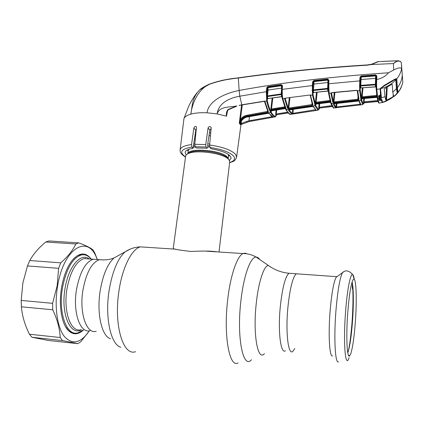 <?xml version="1.0" encoding="UTF-8"?>
<svg xmlns="http://www.w3.org/2000/svg" width="424" height="424" viewBox="0 0 424 424"><rect width="100%" height="100%" fill="white"/><g stroke="black" fill="none" stroke-linecap="round" stroke-linejoin="round"><path stroke-width="0.64" d="M210.707 251.453L209.112 251.003M292.756 351.459C288.219 355.513 285.426 332.241 287.923 307.119C289.958 288.214 292.746 277.1 296.281 273.787L298.252 273.925L296.281 273.787C292.746 277.1 289.958 288.214 287.923 307.119C285.426 332.241 288.219 355.513 292.756 351.459L294.855 348.565M88.611 258.894L93.248 259.228C85.531 261.963 79.977 271.927 76.58 289.126C72.52 311.969 80.094 333.789 90.005 330.678C80.094 333.789 72.52 311.969 76.58 289.126C79.977 271.927 85.531 261.963 93.248 259.228L99.449 259.673C91.849 262.424 86.369 272.425 83.009 289.671C78.991 312.583 86.432 334.451 96.195 331.308M229.697 161.936L229.002 159.768L227.37 158.274C220.443 152.767 195.703 149.773 188.288 153.546C186.576 154.309 185.68 155.232 185.606 156.302L173.236 248.538C173.644 249.174 179.58 250.155 191.038 251.474C203.17 250.838 211.894 250.971 217.21 251.877M209.726 144.049L207.755 143.816M194.833 143.858L193.678 144.038M187.323 149.974L187.763 150.515M226.294 156.997L226.957 156.779M228.531 156.101L229.612 155.38M332.607 355.895C329.522 357.861 328.118 334.902 330.137 310.713C331.706 292.915 333.72 281.769 336.174 277.269L337.446 276.342M347.77 312.414C349.254 294.283 351.046 283.354 353.134 279.623L354.173 279.252C356.372 280.81 356.865 301.411 355.365 321.763C354.236 336.868 352.71 347.495 350.796 353.648L349.678 355.81C347.028 359.186 345.899 336.656 347.77 312.414M352.111 281.965C353.6 287.446 353.733 304.681 352.498 321.403C351.337 336.635 349.768 347.102 347.786 352.81M83.295 329.989L77.756 332.935C66.595 336.296 57.977 312.462 62.545 287.499C66.361 268.752 72.61 257.914 81.291 254.972C84.975 254.193 88.234 255.561 91.059 259.075M80.178 254.723L80.777 254.935M85.288 258.301L85.6 258.682M72.175 332.352L71.497 332.464M348.083 352L347.924 350.881L347.632 351.883M352.254 287.085L352.752 288.23L352.455 288.956L352.254 287.09L352.381 283.508M89.353 330.789C80.841 343.27 72.504 345.163 64.337 336.46C57.118 327.249 54.166 306.08 57.627 285.951C63.923 246.742 88.839 233.847 97.101 259.334M58.597 268.318L27.475 265.928L22.87 282.956L21.2 300.431L52.597 303.324L57.145 285.85L58.597 268.318L60.78 262.838C67.935 256.472 72.949 250.192 75.822 243.986L78.779 242.894C85.574 245.411 90.291 247.717 92.925 249.805L94.897 253.17L97.255 259.387M83.475 330.005C78.17 334.849 73.151 335.045 68.423 330.593C61.581 323.963 58.464 305.116 61.602 287.324C63.574 276.316 66.897 267.608 71.571 261.195C78.885 252.359 85.436 251.655 91.234 259.085M65.508 326.602L68.073 330.01C70.517 332.464 73.172 333.502 76.039 333.121M71.82 332.601L72.154 332.543M27.475 265.928L29.786 260.532L60.78 262.838M75.822 243.986L45.781 242.014C38.754 247.796 33.422 253.971 29.786 260.532M45.781 242.014L48.935 240.949L78.779 242.894M73.808 333.126L74.142 332.909M52.756 309.785L21.391 306.801L21.582 308.64C22.546 317.147 25.17 325.674 29.447 334.229L60.208 337.515C59.795 328.722 57.314 319.479 52.756 309.785L52.597 303.324M21.391 306.801L21.2 300.431M62.556 340.578L31.97 337.271L48.288 340.451L77.82 343.657L62.556 340.578L60.208 337.515M31.97 337.271L29.447 334.229M89.422 330.784L80.708 341.797L77.82 343.657M84.71 254.866L80.226 254.713C77.825 255.28 75.451 256.812 73.098 259.313M81.302 254.967L80.523 254.649M358.322 98.585L358.243 99.91M333.937 103.785L335.903 107.24L335.395 107.781L333.386 104.246L334.43 103.689M334.393 103.695L358.195 101.034M358.169 101.039L359.446 101.341L358.884 101.05L360.374 104.437L360.925 104.861L335.395 107.781M359.446 101.341L360.951 104.802M360.342 104.399L360.925 104.861L362.737 104.67L360.999 100.212L359.642 90.619L359.706 80.878L328.764 83.777L329.114 93.354L331.086 102.762L333.752 108.046L335.644 107.823M336.947 103.43L336.598 106.965L359.854 104.246L359.971 105.02M359.881 103.726L359.854 104.246L360.188 104.214M336.274 103.509L335.903 107.24L336.598 106.965L336.741 107.728M333.386 104.246L333.905 103.795M328.515 92.989L328.213 89.671L328.515 92.989L329.114 93.354L332.125 92.75L356.616 90.46L357.739 90.768L358.99 99.343L357.92 99.963L334.064 102.635L332.771 102.29L330.98 93.598L331.086 93.158L332.135 92.75M332.093 92.58L356.589 90.285L357.739 90.768L359.642 90.619L360.225 90.174L361.555 99.693L363.267 104.118L364.296 102.809L377.991 101.522M328.531 93.068L329.13 93.46M332.771 102.29L333.312 101.781L333.964 101.898L334.064 102.635M330.98 93.598L331.547 93.158L333.312 101.781L334.239 92.538M334.912 92.469L333.964 101.898L357.84 99.216L357.92 99.963M357.246 90.725L358.381 98.898L357.236 90.688L357.84 91.043M358.381 98.898L358.99 99.343M357.84 99.216L357.983 96.64M328.208 89.692L328.78 89.872M328.181 89.369L328.144 88.208L327.604 88.383L327.922 82.526L313.967 84.037L313.41 89.915L327.604 88.383L327.582 89.003L313.347 90.535L313.643 92.538L327.869 90.975L327.582 89.003L328.748 89.453M328.16 87.943L328.711 88.33M328.144 88.192L328.224 83.963L328.149 87.922L328.711 87.991M312.674 81.742L313.31 81.949L312.949 85.775L312.308 85.574L282.257 89.374L282.289 94.992L282.829 98.813L285.728 98.087L309.499 95.066L312.488 95.13L312.308 85.574L312.674 81.742L313.771 80.56L327.704 79.039L328.955 80.242L328.409 80.502L328.229 83.925M328.95 80.316L328.764 83.777L328.224 83.963L328.409 80.502M328.955 80.242L328.409 80.459L327.763 79.643L313.834 81.159L313.898 81.631L327.821 80.11L327.922 82.526L328.303 82.473M328.409 80.412L327.704 79.039M327.927 91.123L313.643 92.538L313.082 92.962L312.779 90.937L313.347 90.535L313.41 89.915L312.769 89.713L313.31 81.949L313.771 80.56M313.32 82.023L313.898 81.631L313.967 84.037L313.325 83.835M312.949 85.775L312.769 89.713M312.133 90.169L312.748 90.068M319.219 109.01L318.037 110.176L315.318 106.329L312.488 95.13L313.05 94.7L315.843 105.815L318.525 109.636L319.431 108.38M312.144 90.784L312.748 90.646L313.05 94.7M282.246 98.485L281.806 95.236L282.246 98.485L282.829 98.813L286.677 110.478C287.801 112.646 288.94 113.95 290.085 114.401L290.429 114.39M281.796 95.273L282.336 95.437M281.706 93.508L282.225 93.895M239.269 105.502L241.712 104.808L263.781 101.251L266.707 101.103L266.309 91.706L266.728 87.784L267.783 86.607L281.255 84.673L282.49 85.887L282.257 89.374L281.764 89.543L281.695 93.487L282.22 93.55M281.78 89.496L282.002 86.136L281.981 89.4M281.87 88.086L281.6 88.113L281.34 85.261L267.878 87.19L268.101 90.042L267.443 89.84L267.39 87.985L266.972 91.907L267.321 100.939C268.339 105.178 269.468 108.57 270.703 111.115L271.445 112.519C272.712 114.703 274.021 115.985 275.367 116.372L276.591 114.931M282.002 86.136L281.435 85.738L267.968 87.678L267.401 88.06M281.695 96.752L267.846 98.591L267.29 98.999L266.85 96.932L267.406 96.54L267.846 98.591L281.61 96.608L281.176 94.557L267.406 96.54L267.475 95.925L281.207 93.948L281.6 88.113L268.101 90.042L267.475 95.925L266.818 95.729L267.443 89.84M267.783 86.607L267.39 87.985L266.728 87.784M281.255 84.673L281.34 85.261M378.473 61.602L371.329 64.549L393.44 63.558L393.689 69.992L388.527 72.774C332.098 76.612 282.299 82.505 239.136 90.445L239.809 96.195L266.309 91.706L266.972 91.907M276.639 114.904L275.356 116.844L274.911 116.902C273.554 116.515 272.235 115.222 270.952 113.023L270.199 111.607C268.949 109.053 267.804 105.634 266.77 101.357L267.258 100.684M263.781 101.251L265.101 101.898L268.392 111.655L267.512 112.302L246.848 116.028C244.41 116.52 242.464 117.787 241.002 119.822L239.274 123.13L241.601 105.009M266.77 101.357L267.321 100.939M274.911 116.902L275.367 116.372M239.274 123.13L239.867 123.919C240.657 119.987 243.084 117.512 247.134 116.499L270.576 112.344L271.074 111.846M227.561 110.457L226.559 116.192L217.146 113.913C219.627 105.868 230.062 107.479 236.751 105.958L227.9 109.583L228.048 109.89L236.841 106.122M180.131 149.778L183.963 118.535C184.806 116.685 187.111 115.217 190.864 114.136C195.204 112.943 200.584 112.493 207.002 112.779L217.146 113.913C218.413 102.82 230.147 97.801 239.809 96.195L241.823 104.967L239.173 105.338M229.474 160.505L231.117 158.115C230.269 154.166 223.586 151.039 211.073 148.739L210.007 147.451L209.636 144.982L211.184 127.481C209.949 126.193 208.915 126.326 208.099 127.884L205.757 144.558L206.048 146.996L207.082 148.225L196.233 147.976L195.157 146.752L194.786 144.324L196.476 126.977C195.427 125.997 194.563 126.331 193.879 127.974L191.531 144.589L191.876 147.043C181.027 148.925 178.907 152.221 185.521 156.933M367.544 65.169L371.329 64.549L367.544 65.169C322.579 67.893 279.506 72.186 238.33 78.048L239.136 90.445C226.368 92.967 208.831 100.038 207.002 112.779M242.295 104.882L240.435 119.377C241.982 117.21 244.06 115.858 246.673 115.323L267.735 111.369M239.284 123.077L240.435 119.377L241.002 119.822M267.443 110.516L267.512 112.302M264.544 101.643L267.814 111.327L268.392 111.655M264.438 101.506L265.101 101.898M227.831 109.646L226.904 112.45L226.501 116.07C226.056 113.653 226.522 111.491 227.9 109.583M281.827 95.342L281.176 94.557L281.207 93.948L281.7 93.789L281.764 89.543M281.753 94.891L281.7 93.789M281.854 95.363L281.737 94.796M281.934 96.64L281.61 96.608L281.949 96.767M281.865 85.823L282.485 85.754M282.124 93.89L281.986 95.416M267.687 98.861L267.29 98.999M276.565 114.952L276.363 115.365L275.743 115.312L276.019 110.102M271.8 110.791L271.477 111.236L270.941 110.219L270.851 108.751L272.134 98.114M266.85 96.932L266.818 95.729M275.743 115.312L276.199 114.787L288.002 113.007M276.363 115.365L276.814 114.84M287.87 112.858L276.199 114.787L276.231 114.008L287.329 112.175M240.466 123.517L240.302 124.698L241.563 120.692C243.021 118.699 244.977 117.448 247.42 116.955L268.053 113.303L269.388 113.51C270.623 115.54 271.885 116.754 273.189 117.151L274.996 116.923L275.446 116.399M282.437 85.468L281.404 85.579M270.941 110.219L271.445 109.721L271.71 110.24L271.212 110.743M284.933 107.526L271.445 109.721L271.514 108.973L284.663 106.827M272.828 98.013L271.514 108.973M285.145 108.056L271.71 110.24L272.054 110.759L285.373 108.597M271.477 111.236L271.975 110.733L285.357 108.56M275.579 113.802L276.231 114.008L276.708 109.991M282.363 98.872L282.882 99.046M289.846 114.385L292.083 114.114L291.654 114.098L288.484 110.42L289.406 109.848L312.371 106.519L313.681 106.774L316.214 110.457L318.069 110.192L318.562 109.657M286.179 110.298L290.064 114.406M310.522 95.352L312.944 104.845L311.974 105.475L288.93 108.825L287.605 108.533L284.711 99.121L284.886 98.532L285.787 98.251M312.509 95.283L313.076 94.854M285.283 98.506L284.711 99.121M285.267 98.522L288.119 108.035L287.605 108.533M288.93 108.825L288.792 108.104L312.287 104.516M289.295 97.78L288.119 108.035L288.792 108.104L289.984 97.684M311.974 105.475L311.958 103.218M312.944 104.845L312.356 104.458L310.198 95.162M310.776 95.76L310.183 95.4M313.325 90.535L313.368 89.909L313.315 90.535M309.562 95.061L285.728 98.087M388.527 72.774C385.384 76.41 381.43 78.636 376.666 79.463L376.077 79.664L375.987 83.862L376.602 83.804L376.793 89.353L380.185 88.855L383.773 85.643L392.889 80.316L396.186 78.678L396.721 78.959C399.217 75.838 400.866 72.414 401.661 68.688C400.622 67.31 397.966 67.745 393.689 69.992M360.008 77.184L360.639 77.391L360.331 81.085L359.706 80.878L360.008 77.184L361.174 75.975L375.558 74.91L376.804 76.055L376.602 83.804M361.174 75.975L361.237 77.03L375.611 75.944L375.584 75.536L361.206 76.59L360.639 77.391L361.237 77.03L360.755 85.357L375.399 84.243L375.611 75.944L376.221 76.315L376.226 78.26M375.558 74.91L375.584 75.536M376.136 78.339L361.237 79.495L360.612 79.288L360.644 77.438M376.226 78.223L376.221 76.341M376.083 79.643L376.221 76.394M376.629 85.796L376.003 85.595L375.987 83.862M375.982 84.069L375.399 84.243L375.378 84.874L360.697 85.982L360.851 87.901L375.521 86.777L375.378 84.874L375.982 85.224M376.788 89.273L376.146 88.865L376.009 85.632M376.046 87.111L375.521 86.777L376.04 86.957M376.205 78.716L376.687 78.917M375.553 86.92L360.851 87.901L360.262 88.335L360.103 86.406L360.697 85.982L360.755 85.357M360.331 81.085L360.114 85.319L360.612 79.288M359.499 85.415L360.114 85.319M331.012 103.981L333.195 107.749L333.757 108.051M333.45 101.908L333.402 102.635M328.293 91.065L327.869 90.975L328.303 91.202M333.381 107.961L333.985 108.056M332.066 106.35L319.309 108.088L332.172 106.53M333.55 101.93L333.497 102.645M319.76 108.205L319.277 108.745L318.822 108.623L318.721 107.081L319.367 107.299L331.685 105.624M319.749 103.636L319.309 108.088L318.822 108.623M330.455 102.242L329.994 101.188L316.023 102.99L316.41 104.039L330.386 102.279L316.41 104.039L315.885 104.553L315.445 102.009L316.468 92.368M331.123 93.169L331.091 93.577M317.147 92.294L316.023 102.99L315.493 103.498M330.164 101.188L329.983 100.721M316.092 102.232L329.973 100.44M313.373 92.883L313.082 92.962M328.293 87.975L328.271 88.277M312.779 90.937L312.748 90.646M316.129 104.15L315.885 104.553M318.037 110.176L318.525 109.636M289.03 109.986L292.125 113.574L291.654 114.098M288.484 110.42L288.967 110.012M293.286 109.297L293.026 113.998L292.083 114.114L292.597 109.403M316.012 96.667L316.394 99.38M292.353 113.452L315.244 109.758M315.239 109.858L315.408 110.616L293.026 113.998M313.681 106.774L313.145 106.557L316.288 110.378M316.214 110.457L315.408 110.616M276.427 112.376L275.738 112.493M381.383 98.267L380.503 98.469M364.009 98.527L363.569 100.234M272.6 116.96L273.077 117.247L272.388 117.39L249.211 121.534L240.991 124.534M246.922 122.133L246.646 121.423L248.968 120.819L271.694 116.738M241.118 123.58L246.646 121.423M272.388 117.39L272.197 116.78M273.189 117.151L268.917 113.367M241.563 120.692L240.307 124.635M269.388 113.51L268.858 113.282M271.959 99.561L272.494 100.758M241.325 107.155L242.12 106.249M186.178 154.977L185.129 152.55C185.405 150.547 188.033 149.142 193.021 148.321L195.793 130.29L196.439 129.097M195.305 139.538L194.431 139.152M210.553 135.855L209 135.638M193.021 148.321L191.876 147.043M211.253 128.912L210.696 129.039L209.843 130.131L208.099 127.884M207.082 148.225L207.792 147.229L207.739 143.911L209.843 130.131M209.429 132.823L210.839 133.019M199.577 90.005L198.135 91.642C191.86 98.866 192.03 108.141 190.864 114.136C191.95 104.336 197.568 89.512 209.483 84.243L199.805 89.766L199.073 90.556M367.338 64.967C322.484 67.702 279.522 71.995 238.442 77.862L238.33 78.048C228.451 78.896 218.837 80.963 209.483 84.243L209.498 84.085C218.726 80.836 228.244 78.779 238.044 77.926M201.135 88.701L209.429 84.116M360.771 85.102L360.124 85.16M360.692 85.945L359.589 86.04L359.6 85.415M376.798 76.352L376.687 75.583M371.249 64.347L377.196 61.946M401.369 62.863L402.795 81.811L401.364 62.8L400.505 61.581C398.523 60.5 396.207 61.12 393.551 63.446L397.739 60.78L398.73 60.743M397.521 60.823L381.982 61.432M221.869 80.364L238.378 77.836C279.543 71.963 322.606 67.66 367.555 64.92L371.223 64.316C372.495 64.183 378.961 60.982 377.98 61.623L397.739 60.78L400.505 61.581M402.795 81.811L402.715 82.786C400.839 88.754 401.115 88.097 397.728 92.914M402.254 75.456C401.867 79.898 400.235 84.01 397.357 87.8L398.078 92.262C400.468 89.135 402.042 85.749 402.8 82.102M396.641 87.694L397.394 91.902L398.104 92.066M396.79 79.23L397.357 87.8L396.636 87.636L396.058 79.071L396.79 79.23L395.942 78.912L395.756 79.818C395.041 79.484 393.997 79.898 392.619 81.064L392.645 80.698M396.636 87.636L396.058 79.071M392.905 80.475L383.773 85.643M380.572 88.165L380.842 87.985M378.537 96.078L379.056 95.612L379.75 99.788L379.236 100.324L378.537 96.078L380.498 95.077L380.185 88.855L380.503 88.611L380.938 93.524M377.72 97.801L377.084 97.335L376.152 88.939L376.793 89.353L377.842 98.601L379.077 103.069L382.31 102.454L381.319 100.26L380.545 100.435L380.402 99.677L379.75 99.788L379.92 95.289M379.713 95.257L380.821 94.753M379.061 95.554L379.703 95.257M380.058 96.158L380.683 96.386L380.402 99.677L381.213 99.492L381.319 100.26L381.627 99.905L382.342 101.537M379.236 100.324L380.545 100.435M377.365 98.972L378.457 102.629L379.088 103.085L382.877 102.364M380.021 89.687L380.381 89.003M380.397 88.802L380.429 88.383M382.003 102.327L382.416 102.025M381.664 99.147L381.627 99.905M382.581 102.046L382.31 102.454L382.766 102.428L386.026 101.288L384.287 101.961M397.235 92.358L397.378 92.035L398.078 92.262L397.67 92.994L394.829 95.85M394.659 95.861L386.216 101.209M378.531 102.825L378.976 103.074M386.026 101.288L394.686 95.988L396.933 93.847M383.005 102.078L382.766 102.428M364.386 98.49L364.009 102.619L364.296 102.809M377.916 101.288L364.009 102.619L363.479 103.17L363.723 98.559M364.084 101.824L377.704 100.52M376.692 78.832L376.221 78.413M362.986 87.874L362.17 96.81L376.586 95.421L376.655 94.038M377.09 97.35L376.735 97.276L376.549 96.179L362.091 97.573L362.329 98.66L377.09 97.382M376.931 96.269L376.549 96.179L376.819 95.4M362.17 96.81L362.091 97.573L361.534 98.087L361.534 96.577L362.17 96.81M376.751 97.319L362.329 98.66L361.773 99.184L361.534 98.087M362.26 98.363L361.773 99.184M362.345 98.697L361.9 99.015L362.059 97.573L361.974 98.511M360.792 84.901L360.739 85.425M360.485 88.017L360.262 88.335M360.103 86.406L360.225 90.174M363.781 103.355L363.267 104.118M359.488 86.454L360.098 86.284M364.19 100.138L363.834 100.202L363.447 103.09M364.359 98.495L363.925 102.635M397.198 92.877L397.293 91.409L397.198 92.877L396.408 88.68L392.767 92.225L393.61 96.147L393.037 96.746L385.914 100.684L385.003 96.672L381.446 97.78M380.445 95.172L381.473 97.944M381.759 99.444L382.533 101.998L382.888 102.11C388.591 100.499 393.35 97.499 397.156 93.1L397.203 92.909M383.672 85.865L383.646 86.263L380.8 88.563L380.582 89.422L381.42 97.61M381.155 95.543L380.842 94.69M380.604 89.072L380.667 88.176M383.593 86.284L383.619 85.887M385.814 101.14L382.888 102.11M383.169 61.353L396.016 60.823M383.646 86.263L392.619 81.064M380.8 88.563C386.789 87.121 391.776 84.206 395.756 79.818M395.852 80.104L396.408 88.68M385.003 96.672L384.224 88.913L391.564 84.429L392.216 84.281L392.767 92.225M118.444 255.502L114.125 257.877C107.638 263.739 103.005 274.588 100.234 290.435C96.46 313.182 101.68 336.285 110.457 338.697M130.285 249.073L125.154 251.824C117.724 258.608 112.387 271.418 109.143 290.265C104.728 317.359 110.791 344.744 120.824 347.261M145.93 247.24L140.333 246.874C131.795 249.026 122.409 267.279 118.996 290.7C113.5 324.651 123.13 356.51 135.579 351.676M246.911 253.844L245.03 253.144L243.042 253.557C237.164 255.99 230.412 275.282 227.683 299.858C223.347 335.527 229.474 368.44 238.081 362.886M259.668 259.493C258.592 257.882 257.416 257.077 256.133 257.077C250.6 256.599 243.572 275.717 240.843 301.39C236.571 337.827 243.18 369.649 251.48 359.732M271.259 267.401L268.456 265.509C264.025 265.35 258.439 281.881 256.228 303.669C252.784 334.547 257.819 361.794 264.459 353.611M291.06 273.411L288.988 273.263C285.294 276.554 282.4 287.626 280.312 306.473C277.752 331.51 280.73 354.734 285.474 350.712M103.758 259.965L99.449 259.673C105.263 260.267 110.155 259.668 114.125 257.877L125.154 251.824C129.786 248.756 134.843 247.107 140.333 246.874L175.78 249.185M227.794 158.375L226.257 156.97C219.754 151.797 196.683 149.01 189.719 152.55L187.885 153.732M228.154 158.793L227.492 157.362C223.066 150.356 188.669 147.261 187.848 153.753M209.822 147.091L207.935 146.863M195.284 146.895L193.18 147.303M188.918 149.29L188.224 150.721L187.816 153.769M228.536 156.037L229.103 154.946M227.137 157.68L227.487 157.431M228.557 155.878L228.244 154.315M209.615 145.893L207.946 145.692M194.817 145.798L193.365 146.073M187.927 149.677L188.203 150.88M338.479 361.805C335.172 364.28 333.704 338.204 335.956 310.554C337.705 290.249 339.894 277.609 342.523 272.632L343.944 271.667M349.084 357.649C345.401 369.68 343.074 343.525 345.576 311.672C347.251 288.813 350.696 272.25 352.848 274.773C353.425 275.314 353.902 276.84 354.284 279.363M88.563 258.894L84.074 258.571C76.193 261.279 70.522 271.196 67.072 288.315C62.953 311.057 70.713 332.808 80.846 329.734M81.429 329.798C70.241 336.285 60.489 313.283 65.116 288.034C68.598 266.039 80.979 252.232 89.199 258.937M361.555 99.693L360.999 100.212L331.324 103.53L330.524 102.47M328.531 93.089L330.487 102.354L331.086 102.762M246.673 115.323L247.494 116.939M270.199 111.607L270.703 111.115M270.952 113.023L271.445 112.519M209.636 144.982C223.093 147.006 231.796 150.207 235.733 154.59L236.566 157.315M185.495 157.14C179.235 152.879 180.322 151.569 180.083 150.197C180.364 147.404 184.18 145.533 191.531 144.589M194.786 144.324L205.757 144.558M285.829 109.588L286.677 110.478M285.479 108.835L286.338 109.79L315.043 105.624L315.567 105.11M282.305 98.723L285.416 108.698L285.999 109.047M314.767 104.861L315.302 104.352M315.318 106.329L315.843 105.815M376.342 85.786L376.443 83.804M330.762 103.255L331.563 104.246M318.721 107.081L319.071 103.726M330.307 101.728L316.214 103.53L315.689 104.039M251.686 121.02L251.4 120.305M249.211 121.534L248.968 120.819L249.423 116.627M240.302 124.698L239.867 123.919M195.793 130.29L193.879 127.974M229.623 162.562C234.202 161.062 235.569 158.968 233.73 156.281C230.142 152.317 222.234 149.37 210.007 147.451M206.048 146.996L195.157 146.752M400.261 61.252L401.364 62.8L401.682 68.757M392.921 80.465C393.472 79.829 395.968 78.541 395.762 78.906L396.186 78.678M379.385 97.949L378.855 98.469L377.842 98.601L377.212 98.077M377.084 97.335L376.152 88.939M377.975 99.333L377.233 98.23M397.198 92.951L397.67 92.994M377.01 96.826L362.207 98.13M361.534 96.577L362.329 87.927M363.766 103.361L363.479 103.17M361.391 98.909L360.829 99.423M361.72 100.414L361.169 100.944M387.207 87.201L386.561 100.541M393.037 96.746L393.223 94.589M385.914 100.684L386.55 87.53M205.603 251.125L243.042 253.557C247.791 253.6 252.158 254.776 256.133 257.077L268.456 265.509C274.434 269.887 281.276 272.473 288.988 273.263L336.64 276.681M187.949 153.7L189.719 152.55L188.288 153.546M228.017 158.634L226.257 156.97L227.37 158.274M228.562 155.815L228.202 158.846M229.734 161.639L219.007 251.994M336.174 277.269L342.523 272.632C345.613 269.743 349.058 270.454 352.848 274.773L354.173 279.252M348.454 355.227L349.678 355.81M81.291 254.972L79.68 254.856M352.296 282.76L352.424 283.9M348.104 351.931C349.487 346.62 350.765 337.154 351.947 323.539C352.959 309.949 353.224 298.183 352.752 288.23M97.133 259.35L96.937 258.454M68.073 330.01L68.423 330.593M334.419 103.726L358.19 101.076M282.093 87.943L282.002 86.04M263.85 101.41L241.823 104.967M226.919 112.355L228.048 109.89M267.931 98.739L267.639 98.909L267.708 98.622M376.077 79.664L375.993 83.729M313.712 92.686L313.341 92.925L313.405 92.607M316.421 99.142L316.484 98.214M288.961 109.954L289.428 109.885M289.444 109.88L312.393 106.557M312.409 106.551L313.145 106.557M315.371 110.574L316.24 110.447M240.991 124.539L241.871 123.941M241.574 120.745C243.577 118.397 245.538 117.146 247.452 116.987M247.473 116.987L268.079 113.341M268.101 113.335L268.848 113.282M242.136 106.117L241.341 107.002M185.171 152.28L185.129 152.55M241.484 120.877L236.603 157.034C234.7 162.254 232.877 161.178 229.596 162.774M183.963 118.535L188.934 105.645C192.544 98.803 195.607 94.133 198.135 91.642L199.805 89.766C201.018 88.468 204.241 86.57 209.461 84.074M376.003 85.595L376.146 88.865M380.832 88.102L383.789 85.818M377.1 97.425L377.217 98.13M380.349 89.236L380.487 88.695M335.633 107.823L336.709 107.685M360.909 104.866L362.743 104.675"/></g></svg>
